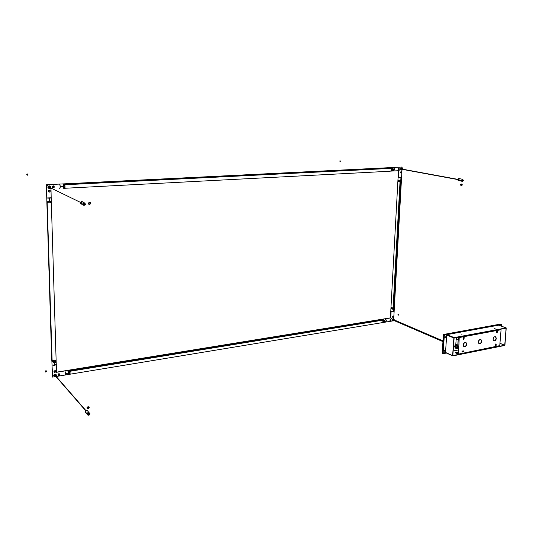 <?xml version="1.0" encoding="UTF-8"?>
<svg xmlns="http://www.w3.org/2000/svg" width="533" height="533" viewBox="0 0 533 533"><rect width="100%" height="100%" fill="white"/><g stroke="black" fill="none" stroke-linecap="round" stroke-linejoin="round"><path stroke-width="0.8" d="M494.517 328.834L495.197 328.821L494.517 328.834M454.083 337.969L452.83 355.564L454.116 337.895L506.11 328.195L454.136 337.889M506.11 328.195L504.731 345.171L506.123 328.195M499.947 343.259L504.671 345.244L452.83 355.591L504.671 345.244L499.941 343.352M504.924 345.131L506.223 327.942L504.924 345.131M498.895 325.223L506.13 327.935L454.156 337.622L446.994 334.624L498.735 325.163L506.13 327.935L453.869 338.009L454.156 337.622L446.994 334.624L446.707 335.01L453.869 338.009L452.617 355.604L445.501 352.44L446.707 335.01L453.869 338.009L452.757 355.884L504.651 345.497L452.857 355.884L445.501 352.44L452.657 355.797M495.13 328.721L494.331 328.741L495.13 328.721M462.078 334.844L461.258 334.864L462.078 334.844M458.32 349.981L453.15 350.994M443.023 353.033L445.681 352.726L443.123 352.906L444.369 334.964M500.667 324.67L444.609 335.064L500.92 324.764L501.053 326.009M444.769 337.222L445.208 337.629L445.515 336.816L444.769 337.222M443.822 350.921L444.342 351.274L444.529 350.441L443.822 350.921M493.691 340.867C494.93 340.9 495.717 340.081 496.05 338.402L496.296 338.495C495.95 340.207 495.15 341.027 493.898 340.953L492.985 339.135C493.331 337.429 494.131 336.609 495.377 336.676L496.296 338.495L495.337 336.669M479.014 343.718C480.286 343.772 481.092 342.946 481.439 341.227L481.685 341.327C481.326 343.079 480.5 343.905 479.214 343.805L478.294 341.979C478.647 340.234 479.467 339.408 480.753 339.494L481.685 341.327L480.713 339.481M463.97 346.637C465.289 346.716 466.122 345.877 466.475 344.118L466.715 344.218C466.348 346.01 465.502 346.85 464.163 346.723L463.244 344.891C463.603 343.105 464.45 342.266 465.775 342.379L466.715 344.218L465.735 342.366M497.409 331.766L496.949 332.385L497.409 331.766M495.404 345.937L496.136 345.411L495.537 346.024L495.31 345.577L495.397 344.498L495.996 343.885L496.223 344.338L495.883 343.878M462.038 352.046L463.15 351.98L462.038 352.046M463.384 351.24L462.904 351.873L463.384 351.24M463.257 338.881L463.384 337.556L463.897 337.129L464.076 338.935L463.563 339.361L463.257 338.988L463.337 337.775L463.97 337.142L464.21 337.609L463.857 337.129M454.862 346.69L455.362 346.417L454.969 346.796L455.122 346.13L455.329 346.55L454.862 346.697L455.069 346.15M501.073 329.727L500.807 329.181L501.073 329.727L459.473 337.509L501.073 329.727L499.754 345.637L457.927 354.232L499.754 345.637L501.073 329.727M459.16 337.262L458.64 337.049L459.226 337.362L458.926 345.071L459.206 336.943L458.926 345.071L455.035 345.83L454.562 346.57L454.942 347.143L458.826 346.403L458.28 353.925L458.826 346.403L454.842 347.123L454.902 345.697L454.709 347.036M499.388 345.937L499.754 345.637L499.388 345.937M463.623 351.34L463.237 351.953L461.904 351.893L462.358 351.047L463.39 350.887L463.623 351.34M495.397 344.498L495.857 343.878L496.223 344.338L495.983 345.817L495.523 346.024L495.31 345.577M497.196 332.479L496.216 332.625L496.096 331.859L497.442 331.406L497.196 332.479M463.244 344.891L464.47 342.639L465.482 342.319L466.515 343.052L466.522 345.091L465.156 346.657L463.637 346.357L463.244 344.891M478.294 341.979L479.5 339.754L480.793 339.508L481.492 340.167L481.486 342.186L480.153 343.725L478.907 343.652L478.294 341.979M492.985 339.135L494.171 336.943L495.137 336.636L495.937 337.063L496.23 338.921L495.117 340.687L493.578 340.787L492.985 339.135M495.39 344.638L496.21 344.478M458.573 346.45L458.034 353.859L455.175 352.646L457.081 352.24L458.127 352.586M462.058 351.254L463.51 350.961M458.014 353.892L455.235 352.706L457.927 354.232M458.68 344.964L454.902 345.697L458.68 344.964M456.548 339.481L456.188 338.915L455.748 345.051L456.215 344.325L457.867 343.992L458.207 339.301L457.987 345.104L458.06 344.078L456.501 344.371L455.908 345.504M455.802 346.99L455.748 348.282L456.201 348.595L457.754 348.289L457.88 346.583L457.754 348.335L458.42 348.622M456.341 346.883L456.501 347.549L456.235 346.903M456.488 337.449L456.375 339.121L456.848 339.554L458.407 339.261L458.567 337.063L458.407 339.261M463.55 337.289L463.603 339.361M456.508 347.543L457.094 347.429L457.367 346.683M457.227 346.71L456.808 347.423L456.481 346.856M496.609 332.592L496.669 331.513M496.669 331.806L496.063 331.919M464.183 337.915L463.957 339.155M463.63 343.605L463.444 346.064M457.234 337.516L457.987 337.169M457.814 337.202L457.267 337.302M443.436 334.544L444.069 334.751L442.763 353.765L442.143 353.486L443.443 334.491L444.069 334.751L501.566 324.251L501.413 326.143L501.566 324.251L500.893 324.004L501.566 324.251L444.069 334.751L442.763 353.765L446.401 353.046L442.763 353.765L442.15 353.332M445.775 352.773L443.003 353.312L445.775 352.773M501.353 324.544L444.262 334.977L501.353 324.544L501.227 326.069M445.994 352.866L442.996 353.459L444.262 334.977M443.443 334.491L500.913 324.011L443.443 334.491M500.833 324.024L443.423 334.484M55.205 361.574L56.138 360.708L54.619 361.694L51.894 361.367L55.205 361.574L55.179 360.688L55.205 361.574M46.891 202.6L50.342 202.94L51.328 202.52C50.968 202.986 49.582 203.106 47.17 202.88L52.127 360.654C54.453 361.041 55.778 360.768 56.112 359.822L55.179 360.688L51.868 360.475L52.107 359.888L51.734 360.355L46.891 202.587M51.881 360.981L51.894 361.367L51.881 360.981M50.315 201.974L46.864 201.641L49.702 202.027L51.295 201.567L50.315 201.974L50.342 202.94L50.315 201.974M51.055 202.433L51.301 201.754M47.011 202.833L51.841 360.441L46.871 202.773M442.963 341.413L393.374 320.06L442.963 341.413M392.774 309.44L394.447 309.227L392.774 309.44M398.311 314.417L397.951 314.583L398.211 315.17L398.218 314.457L398.358 315.143L398.691 314.663L398.564 314.137L398.311 314.417M383.334 322.472L385.406 322.125L386.312 320.893L385.346 318.801L390.756 317.921L390.396 317.881L390.756 317.921L391.115 311.392L393.521 311.625L393.64 309.466L393.521 311.625L394.147 311.199L394.247 309.34M393.68 308.76L390.949 308.327C392.515 308.94 393.634 308.94 394.307 308.341L393.647 309.353L393.68 308.76M393.527 315.989L393.507 317.128L392.881 317.355L392.568 316.535L393.527 315.989M383.933 321.286L383.027 322.518L383.54 322.325C384.193 320.919 383.927 319.853 382.741 319.127L383.933 321.286L384.48 321.192L383.933 321.286M386.312 320.893L384.646 321.166L386.312 320.893M394.367 319.993L393.74 319.234L393.054 320.466L394.034 320.666L392.874 320.146L393.341 320.933L394.127 320.586M393.754 320.426L393.401 319.947L394 319.833M392.674 320.653L392.288 319.713L392.954 318.854L393.561 318.954L392.515 319.2L392.355 319.927L392.874 320.146L393.967 319.127L394.367 319.94M392.748 319.54L392.954 319.074L392.748 319.54M392.721 317.242L393.167 317.401L392.841 317.242L393.234 315.982M392.588 317.062L392.548 317.102C393.327 317.675 393.72 317.395 393.734 316.269L393.167 317.401L392.588 317.048M394.173 311.305L391.115 311.412L390.756 317.921L392.455 319.154L390.756 317.921L385.366 318.794C386.545 320.066 386.618 321.179 385.572 322.119M390.616 319.374L391.135 320.28L390.136 320.893L390.023 319.807L390.616 319.374M393.7 316.162L393.547 317.248L392.728 317.328L392.734 316.262L393.7 316.162M393.967 319.127L392.515 319.2L393.561 318.954M394.147 320.593L393.287 320.913L392.355 319.927L393.221 320.886M389.969 320.699L390.736 319.953L390.403 319.387L390.975 319.72L390.962 320.42L389.969 320.613L390.602 319.454M384.473 320.2L384.393 322.139M384.273 322.065L384.373 320.233M56.112 376.391L56.258 375.039L54.779 375.005L54.533 376.451L55.938 376.545M55.432 376.231L54.892 375.925L55.185 375.325L55.818 375.405L55.785 376.018M56.038 374.579L55.026 374.233L55.319 374.566L54.166 375.898L55.425 376.751C54.046 376.305 54.026 375.632 55.365 374.739L56.545 375.499L56.152 376.445M55.532 370.835L55.659 371.708L54.926 372.387L55.425 370.755M55.545 370.988L53.946 371.241L55.285 370.628L55.785 371.748C55.725 370.455 55.112 370.288 53.946 371.241L54.872 370.682L55.692 371.115L55.785 371.748L54.926 372.387L53.973 371.394M53.946 371.241C54.1 372.64 54.712 372.807 55.785 371.748L54.519 372.46L53.946 371.241M52.027 364.932L54.306 365.318L56.325 364.439C55.265 365.405 53.826 365.565 52.007 364.932L52.634 377.104L52.007 364.905L54.726 365.245L54.646 362.58L54.726 365.245L56.245 364.239L56.145 361.088M56.205 376.498L65.099 375.032C65.719 374.193 65.632 372.827 64.853 370.935L56.491 372.294L64.879 370.928L65.552 373.613L68.384 373.147L65.552 373.613L65.199 375.039M54.279 376.331L53.706 375.405L54.293 374.413L55.479 374.133L56.265 374.886M59.556 375.305L58.204 375.352L58.497 373.833L59.743 373.973L59.556 375.305M52.007 364.932L52.387 377.011M54.166 376.238L54.133 376.258C53.56 374.686 54.126 374.033 55.838 374.293L56.172 374.659L55.026 374.233L53.753 375.425L54.06 376.118M55.978 376.591L55.419 376.831M56.172 374.766L55.725 374.346L56.165 374.679M54.526 376.638L54.166 375.892L55.319 374.566L55.026 374.233L53.94 374.852L54.186 376.238M58.03 374.732L58.936 373.74L59.869 374.519L59.116 373.646M53.313 362.64L55.938 362.233L53.313 362.64M87.678 408.738L87.665 408.351L87.678 408.851L88.638 408.671L88.625 408.291M88.638 408.671L88.631 408.291M87.678 408.851L87.665 408.351M88.172 408.358L88.498 408.671L88.092 408.365L89.297 407.665C89.011 408.358 88.238 408.505 86.972 408.105L88.112 406.766L89.297 407.658L88.112 406.766L89.078 407.092M87.292 407.132L88.112 406.766L86.972 408.105L88.092 408.365L88.485 407.898M88.098 406.686L88.918 406.926M89.131 407.139L88.112 406.766L87.112 407.518L89.131 407.139M85.553 412.469L85.5 411.229M87.718 410.73L85.566 410.93L85.673 411.276C86.786 410.177 87.585 410.25 88.072 411.489C87.165 410.064 86.299 410.23 85.473 411.989L87.445 414.268C88.271 412.489 89.144 412.322 90.057 413.755L89.691 414.727L88.778 415.274L87.845 415.08L87.445 414.268L87.805 413.302L88.725 412.762L89.651 412.948L90.057 413.768C89.224 415.547 88.351 415.713 87.445 414.268L85.473 411.996L86.353 413.008L85.473 411.989L85.673 411.276L85.287 411.776L86.113 412.782M85.566 410.93L86.599 410.277L87.625 410.603M58.677 373.806L59.636 374.452L59.043 375.259L59.496 374.299L58.923 373.74M55.026 375.445L85.753 410.716M85.886 410.597L55.152 375.345L85.886 410.597M68.377 371.927L68.471 374.199M68.384 374.186L68.317 371.941M68.284 370.228L69.13 372.194L68.864 374.433M382.761 319.573L382.947 322.425L382.428 322.618C383.307 322.398 383.527 321.566 383.107 320.126L69.903 371.301C70.236 373.113 70.156 374.106 69.67 374.279L68.53 374.193M68.371 373.873L68.171 373.26M67.951 371.654L68.184 370.295M65.266 375.005L68.764 374.426L69.203 373.013L68.597 373.113L69.203 373.013L68.217 370.268L69.043 374.246L69.956 374.099L69.123 370.122L69.67 370.588M54.639 362.433L54.619 361.694L54.639 362.433M45.931 371.135L45.838 370.735L45.198 371.248L45.538 372.014L45.765 371.128L46.231 371.414L45.811 372.074L46.591 371.554L46.364 370.855L45.931 371.135M88.118 412.016L88.505 412.575L88.118 412.016L88.898 412.389L87.858 412.562L88.118 412.016M88.172 414.128L88.984 414.487L89.138 413.528L88.178 414.014L89.331 413.901L89.151 413.541M87.445 414.268L85.287 411.776M50.822 187.236L50.808 187.449C49.949 188.862 49.123 188.869 48.316 187.449L47.897 187.156L48.303 188.002L49.322 188.396L48.316 187.363C49.103 185.717 49.935 185.677 50.822 187.236L50.822 187.236M49.163 190.288L50.209 191.247L49.809 192.06L49.189 192.08C50.309 191.474 50.322 190.874 49.216 190.281M49.809 190.448L50.249 190.767C49.056 189.968 48.436 190.294 48.37 191.74L49.322 190.341M59.696 188.469C60.476 187.409 60.436 185.95 59.583 184.085L46.331 184.738L48.23 186.237C47.57 187.276 47.857 188.016 49.089 188.462L47.977 187.676L48.23 186.237L46.331 184.738L46.751 197.956C49.016 198.283 50.495 198.203 51.181 197.703L50.995 188.935L50.382 188.229L50.995 188.935L51.181 197.73M48.496 191.913L48.25 191.154L48.69 190.494L50.149 190.614L49.989 192.067L48.496 191.913M50.269 186.41L48.23 186.237L49.103 185.804L50.102 186.157M51.261 197.803L46.751 197.983L46.264 184.778M53.12 187.916L52.401 186.73L53.553 185.864L54.406 187.123L53.12 187.916M48.23 186.237L47.897 187.156L48.296 186.29L49.696 185.964M49.796 186.01L48.41 186.157L47.903 187.25L48.316 187.449M50.648 187.689L50.002 186.27L48.563 186.943L49.209 188.362L50.555 187.882M50.002 187.676L49.316 187.783L49.143 187.036L49.802 186.81L50.142 187.396M52.467 187.376C53.28 187.949 53.82 187.749 54.1 186.777L53.96 187.576L52.84 187.689L52.381 186.93L53 186.024L53.946 186.17L54.326 186.87L52.834 186.004M63.274 187.616L63.207 185.151M63.274 185.138L63.354 187.629M89.95 204.032L89.671 204.665L88.431 203.506L89.617 202.194L89.95 204.032M90.224 202.313L89.617 202.194L88.431 203.506L89.671 204.665L90.443 203.579L89.624 202.194L90.697 202.753L90.717 203.972M89.477 202.214L88.531 202.973C88.152 203.28 88.331 203.799 89.064 204.539M80.963 204.092L80.456 203.26L80.643 202.28L81.422 201.647L82.402 201.687C81.229 201.441 80.576 201.927 80.443 203.146L81.156 204.206L80.636 203.246C80.809 201.94 81.509 201.474 82.728 201.854M27.283 174.311L26.857 174.104L26.697 174.804L27.45 175.197L27.023 174.617L27.436 174.291L27.576 175.164L27.963 174.331L27.343 173.925L27.283 174.311M49.096 187.143L80.563 202.433M50.862 201.141L48.363 201.281M48.363 201.241L50.848 201.094M48.05 187.796L48.03 187.223L48.05 187.796M49.582 198.176L49.676 201.134L49.582 198.176M49.682 201.354L49.702 202.027L49.682 201.354M46.751 197.983L46.897 202.793M46.258 184.724L59.603 184.078L60.302 186.57L63.28 186.417L60.302 186.57L59.803 188.489M54.166 186.23L53.746 186.25L54.166 186.23M53.7 186.25L52.914 186.29L53.7 186.25M48.077 186.537L48.61 186.51M63.747 188.256L64.5 188.216L65.066 187.143L64.107 187.19L63.547 188.269L64.133 186.377L63.5 186.41L64.133 186.377L63.44 183.892L64.107 187.19L65.066 187.143L64.393 183.845L64.833 184.598L391.069 168.215L64.833 184.598M53.227 187.643L54.02 187.163L53.413 186.157C54.293 186.737 54.233 187.223 53.24 187.616L53.24 187.616C52.361 187.036 52.421 186.55 53.413 186.157L52.587 186.683L53.227 187.643M84.041 203.433L83.448 203.972L83.948 204.672L84.66 204.139L84.041 203.433L84.667 204.079L83.921 204.605L84.52 204.012L84.261 203.459M83.141 202.234L81.975 201.667L84.027 202.66L85.42 204.212L84.087 205.452L83.101 205.105L82.695 203.866L83.754 202.7L85.013 203.006L85.347 204.512L84.087 205.452L82.682 204.239L84.027 202.66L81.975 201.667L80.636 203.246L82.035 204.445M402.761 169.168L402.115 168.321L401.396 169.068L401.755 170.027L402.688 169.507M402.362 169.367L401.982 169.627L401.742 169.134L402.095 168.774L402.408 169.154M402.022 168.201C401.009 168.934 400.983 169.594 401.942 170.174L402.022 170.08C401.162 169.541 401.196 168.954 402.115 168.321L400.856 168.361L401.069 170.007L400.636 168.721L401.602 168.088M401.369 171.633L401.629 172.445L401.149 173.105L400.809 173.012L401.122 171.633M401.229 171.619L401.695 172.665C401.809 171.506 401.429 171.3 400.55 172.032L401.229 171.619M393.234 170.993L394.44 169.441L393.427 167.469L401.782 167.056L402.149 167.635L401.975 168.208L401.795 167.056L393.461 167.469C394.76 168.761 394.746 169.934 393.414 171.006M391.122 171.1L398.804 170.7L398.431 177.676L398.817 170.7L399.177 170.687M398.378 168.548L398.957 168.401L399.437 168.988L398.791 169.994L398.211 169.721L398.378 168.548M401.449 173.085L401.522 171.733L401.449 173.085M401.529 171.619L401.695 172.665L401.023 173.165L400.476 172.186L401.529 171.619M401.589 177.682L398.431 177.702L401.556 177.629L401.975 170.174C402.988 169.447 403.015 168.788 402.055 168.201L401.276 168.062L402.055 168.201C401.009 168.928 400.983 169.587 401.942 170.174L401.942 170.174M401.502 170.107L400.689 169.82L401.576 170.074M401.276 170.007L400.736 169.627L401.276 170.007M398.278 169.854L399.357 169.174L398.324 169.827L398.444 168.535L399.357 169.174L398.504 168.428M401.615 180.181L399.897 180.361L401.615 180.181M460.365 184.871L461.611 184.025M461.038 184.811L460.625 184.824M460.519 184.451L461.398 183.992L462.204 184.498L460.732 184.518L461.371 183.985L460.565 184.391M460.599 184.998L461.265 185.904L462.291 184.971L460.599 184.998M461.911 185.397L462.291 184.971M461.058 184.565L461.025 185.051M461.378 185.078L461.618 184.764L461.705 185.124M458.187 179.048L458.933 178.555M459.06 178.602L458.1 178.975L459.393 178.668L458.2 179.734L461.711 180.381L462.584 179.248L463.31 180.487L462.611 181.373L461.805 180.967L461.891 179.768L462.604 179.248L463.344 180.274L462.471 181.407L461.711 180.381L458.2 179.734L458.96 180.754L458.16 179.095L458.587 180.694M459.359 180.587L462.158 181.353M458.44 180.68L457.914 180.127L457.987 179.181M457.987 179.108L457.867 179.854M401.769 169.034L457.614 179.301M401.729 169.247L457.561 179.534M392.328 170.507L392.435 168.521M392.548 168.481L392.448 170.567M398.304 168.714L398.904 168.688L398.304 168.714M391.302 170.047L391.862 170.22L390.629 167.615L391.982 169.567L392.548 169.534L391.982 169.567L390.769 171.12L391.862 170.22L391.169 170.447M394.44 169.441L392.721 169.527L394.44 169.441M399.077 170.707L399.13 169.654L399.077 170.707M400.756 180.894L397.931 180.654L400.756 180.894L400.789 180.361L400.756 180.894M400.929 177.842L400.796 180.261L400.929 177.842M340.167 160.846L339.754 160.999L340.047 161.579L340.081 160.833L340.047 161.579L340.514 161.106L340.167 160.846M462.891 180.307L462.491 179.861L462.204 180.614L462.891 180.307M462.624 179.848L462.224 180.114L462.657 180.194L462.431 180.8M393.714 308.041L390.989 307.614L390.949 308.327L390.982 307.401L393.061 308.087L400.036 181.673L397.871 181.4L397.931 180.654L397.885 181.413L400.709 181.66M400.656 181.66L393.814 308.041L400.816 181.66L393.814 308.041L394.347 307.628L401.342 181.553M400.589 181.666L400.036 181.673L393.061 308.087L393.601 308.061L400.589 181.666M382.947 322.425L383.54 322.325L382.947 322.425M69.716 370.708L69.903 371.301L383.107 320.126L382.834 319.667L69.716 370.708L382.834 319.667L69.703 370.668L382.754 319.647L69.643 370.475L382.721 319.487L381.848 319.267M69.696 370.655L382.754 319.633M391.082 168.335L390.016 167.642L391.089 168.341L64.879 184.764L65.066 187.143M64.593 188.289L390.263 171.213C391.249 170.866 391.555 169.927 391.189 168.381L64.873 184.744M65.033 187.376L64.56 188.296M390.769 167.835L64.64 184.118L390.769 167.835M445.635 352.706L452.73 355.871M498.808 325.163L506.21 327.935M499.474 345.957L458.12 354.232M56.138 360.708L56.118 360.201M52.007 364.905L51.868 360.475M51.335 202.713L56.112 359.822M393.387 320.266L442.95 341.62M392.448 319.167L392.928 319.374M393.634 319.68L443.003 340.893M392.781 309.38L394.34 309.133M390.409 317.868L398.451 170.72M394.293 308.527L394.26 309.193M382.188 319.214L390.562 317.855M385.712 322.079L393.141 320.853M394.134 311.385L393.714 319.02M384.5 320.18L384.393 322.165M384.333 320.226L384.233 322.105M53.753 375.425L55.399 376.844M54.706 376.751L52.967 377.038M56.258 364.652L56.491 372.294M55.825 362.114L53.353 362.5M87.952 406.712L87.079 407.465M88.605 412.096L87.885 411.276M55.006 375.472L85.726 410.743M55.179 375.325L85.92 410.577M68.451 371.894L68.51 374.253M68.237 371.927L68.304 374.286M56.485 372.174L69.297 370.089M46.751 197.956L46.331 184.738L401.795 167.056M63.194 187.696L63.121 185.111M63.414 187.683L63.34 185.098M89.624 202.194L90.697 202.753M80.443 203.146L82.682 204.239M50.941 201.214L48.33 201.367M50.935 200.994L48.323 201.148M51.295 201.567L51.188 197.883M52.6 186.657L53.413 186.13L54 187.21M83.888 203.466L84.487 203.759M400.589 172.059L401.162 171.626M399.897 180.361L401.522 180.267M461.385 183.992L460.359 184.924M461.751 184.591L461.711 185.184M458.74 178.548L462.584 179.248M392.288 170.533L392.395 168.508M392.455 170.593L392.568 168.455M401.389 180.7L401.409 180.294M401.416 180.181L401.556 177.716M394.307 308.341L394.333 307.821M401.382 180.794L401.349 181.467M68.937 374.399L69.67 374.279M382.174 319.214L69.31 370.082M69.843 374.246L382.428 322.618"/></g></svg>
